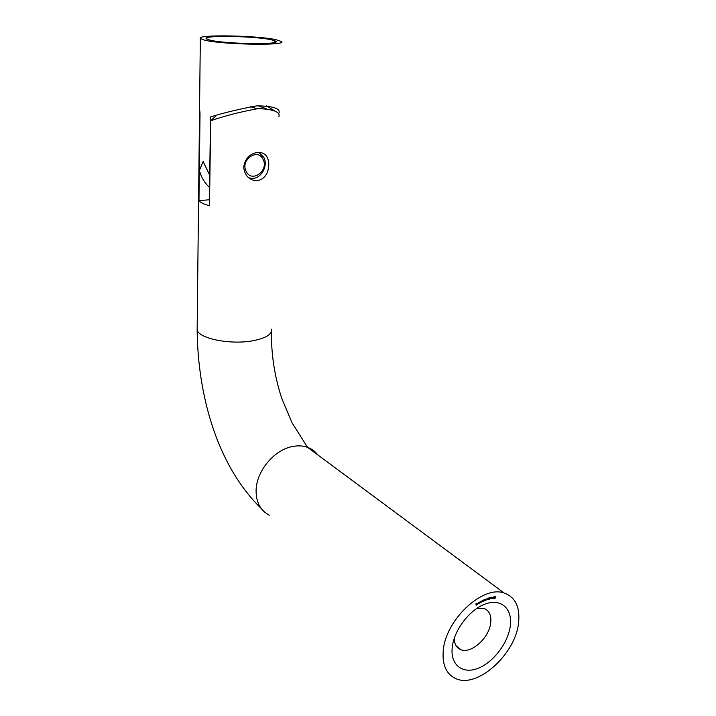 <?xml version="1.0" encoding="UTF-8"?>
<svg xmlns="http://www.w3.org/2000/svg" width="716" height="716" viewBox="0 0 716 716"><rect width="100%" height="100%" fill="white"/><g stroke="black" fill="none" stroke-linecap="round" stroke-linejoin="round"><path stroke-width="1.07" d="M476.811 608.376L483.944 608.439C489.144 610.471 491.418 615.16 490.764 622.508C489.556 637.571 471.137 654.352 460.701 649.618C456.557 647.873 454.392 644.14 454.213 638.421M452.199 647.622C450.31 665.164 462.796 674.526 478.181 668.261C493.557 662.246 508.333 642.592 510.329 625.703C512.549 608.743 501.2 598.236 485.466 603.928C469.768 609.361 453.846 630.161 452.199 647.622M257.223 180.772L256.095 180.799C248.631 179.797 244.505 175.205 243.7 167.025C245.14 158.433 249.92 153.519 258.046 152.293L258.521 152.266C265.394 152.723 268.822 157.019 268.786 165.145C268.231 173.925 264.383 179.134 257.223 180.772M518.59 622.589C520.147 606.962 515.332 597.108 504.127 593.018C482.835 584.936 445.209 620.065 443.222 651.005C442.202 665.092 446.399 674.302 455.797 678.616C477.429 688.873 515.762 653.878 518.59 622.589M278.918 116.61C280.332 112.072 273.789 109.414 259.299 108.635L257.16 108.769C239.377 112.09 223.893 116.099 210.692 120.78L209.484 205.743C203.872 204.221 200.373 202.539 198.994 200.686L199.567 111.83M478.44 603.812L478.288 602.326L478.279 603.686M479.604 602.219L479.801 603.033L478.87 603.454L479.604 602.219M483.533 601.198L483.47 600.089L484.213 599.811L484.329 600.867L483.971 599.981L483.407 601.1M484.768 600.697L484.741 599.561L485.466 599.31L485.555 600.393L485.233 599.48L484.642 600.599M486.576 599.256L487.435 598.209L486.746 600.017L486.37 599.731L487.175 599.328L486.576 599.256M488.5 598.674L487.694 599.677L488.151 597.95L488.384 598.585M491.4 598.46L490.746 598.576L491.874 597.117L491.239 598.334M495.588 597.654L494.747 598.54L494.693 597.672L495.445 596.777L495.49 597.583M494.138 598.146L493.503 598.191L494.693 596.804L494.434 598.128L494.013 598.54L493.95 598.003M493.467 597.404L492.715 597.547L493.458 596.947L492.689 598.504L493.261 598.594L492.348 598.692L493.467 597.404M490.317 598.665L489.655 598.809L490.746 597.323L490.165 598.549M489.52 598.057L488.742 598.316L489.502 597.636L488.831 599.22L489.449 599.22L488.491 599.462L489.52 598.057M482.96 600.536L483.076 601.404L482.199 601.735L482.879 600.464M480.248 602.791L480.087 601.744L481.555 601.037L481.725 602.031L481.304 601.225L480.982 602.416L480.57 601.601L480.114 602.684M477.053 604.107L478.011 603.758L477.545 604.402L476.99 603.749L477.849 603.221L476.91 604M476.238 605.208L475.854 603.901L476.57 603.418L476.05 605.065M198.994 200.686L209.564 199.728M210.692 120.78L216.125 115.777M258.288 105.735L266.236 108.796M495.391 596.938L494.837 598.388L495.248 596.84M493.798 598.012L494.416 597.287L493.709 597.95M491.042 598.37L491.615 597.6L490.952 598.308M489.941 598.594L490.505 597.815L489.86 598.522M488.133 598.111L487.784 599.525L488.366 598.719L488.017 598.021M482.62 600.456L482.289 601.583L482.79 600.59M479.639 602.568L479.174 602.362L478.959 603.302L479.639 602.568M477.053 603.982L477.715 603.346L476.937 603.892M209.922 40.132C225.889 44.159 283.455 44.902 275.508 41.098L271.212 39.747C255.433 36.149 204.23 35.102 206.065 38.512L209.922 40.132M276.143 39.711C257.098 35.406 195.656 34.323 200.328 38.53L204.633 40.168C222.488 44.732 288.074 45.788 281.531 41.555L276.143 39.711M199.567 108.51L200.015 113.307L199.379 170.408L203.156 161.485L209.913 175.635M278.56 113.513L279.043 113.003C280.404 108.447 273.002 106.058 256.838 105.843C239.162 109.101 223.732 112.806 210.54 116.95L209.716 174.901M209.743 187.646C204.758 183.18 201.312 177.434 199.379 170.408M266.701 105.87L274.863 111.061M246.215 171.482C239.905 160.115 257.778 147.442 263.085 159.408C269.198 170.65 251.71 183.278 246.215 171.482M258.727 152.266L263.819 157.404C268.455 165.915 261.036 178.982 251.907 178.391L248.541 177.756M271.534 329.19C272.196 334.372 265.896 338.238 252.623 340.798C230.078 345.005 197.983 338.391 197.151 329.673L197.177 327.642M317.832 454.946C315.183 451.429 311.764 448.887 307.567 447.339C302.725 445.612 297.417 445.397 291.636 446.695C273.566 450.418 256.247 471.647 256.086 490.541C256.06 502.337 260.454 510.544 269.27 515.18M271.462 331.454C271.14 354.017 274.541 376.222 281.656 398.087L291.967 422.682L307.567 447.339L504.127 593.018M456.101 645.76L460.701 649.618M261.179 508.458C216.599 464.997 197.706 394.149 197.151 329.673L199.496 115.366M257.16 108.769L250.323 106.639M273.96 42.593L275.508 41.098M200.328 38.53L199.531 111.66M206.53 39.013L206.065 38.512"/></g></svg>

